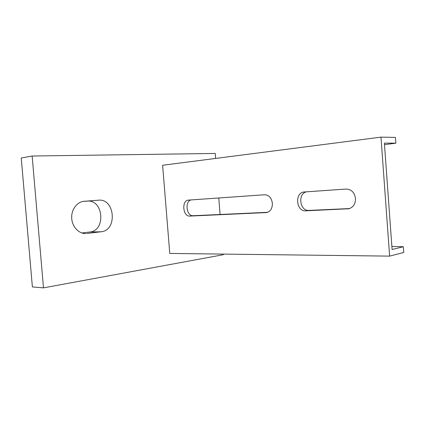 <?xml version="1.0" encoding="UTF-8"?>
<svg xmlns="http://www.w3.org/2000/svg" width="425" height="425" viewBox="0 0 425 425"><rect width="100%" height="100%" fill="white"/><g stroke="black" fill="none" stroke-linecap="round" stroke-linejoin="round"><path stroke-width="0.64" d="M215.656 158.429L215.262 153.441L32.151 156.028L43.477 287.868L223.258 254.724L223.21 254.092M220.081 214.487L218.779 197.976M86.891 233.484L101.155 231.758C117.645 230.43 114.984 198.278 98.52 200.191L84.139 201.296C77.052 201.785 71.172 209.615 71.703 218.216C72.138 226.822 78.853 233.909 85.951 233.559L84.644 233.532M32.151 156.028L21.25 158.01L32.38 286.939L43.477 287.868M81.871 232.98L89.733 232.039C106.144 230.738 103.525 199.219 87.136 201.115L83.109 201.429M355.502 198.486C354.503 192.424 351.374 189.279 346.104 189.045L304.103 191.994C294.435 192.599 296.119 211.692 305.761 210.821L348.845 208.755C353.303 207.342 355.523 203.92 355.502 198.486M272.377 203.288C271.511 197.843 268.951 194.995 264.69 194.756L188.429 200.106C181.39 200.403 182.803 216.782 189.805 216.091L266.719 212.558C270.528 211.48 272.414 208.393 272.377 203.288M389.624 256.126L403.75 252.466L403.336 246.739L392.1 249.491L384.386 143.119L395.872 143.167L395.457 137.392L380.981 137.132L389.624 256.126L169.766 253.438L162.626 165.261L380.981 137.132M391.877 246.431L403.336 246.739M306.584 191.818C297.468 193.359 299.705 211.283 308.911 210.417L349.562 208.558M191.154 199.915C184.572 201.137 186.437 216.41 193.083 215.725L267.67 212.309M384.498 144.681L395.872 143.167M101.155 231.758L89.733 232.039M98.52 200.191L87.136 201.115M266.884 212.527L266.066 212.627M193.083 215.725L189.805 216.091M348.888 208.744L347.576 208.925M308.911 210.417L305.761 210.821M85.951 233.559L85.59 233.564"/></g></svg>
